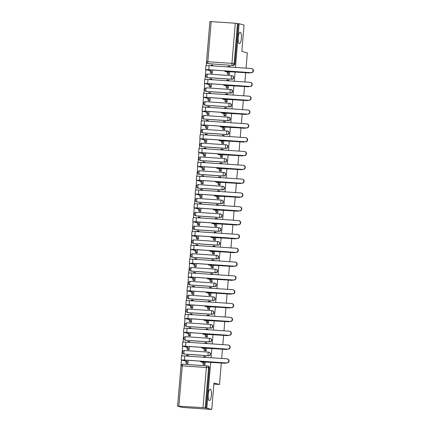 <?xml version="1.0" encoding="UTF-8"?>
<svg xmlns="http://www.w3.org/2000/svg" width="431" height="431" viewBox="0 0 431 431"><rect width="100%" height="100%" fill="white"/><g stroke="black" fill="none" stroke-linecap="round" stroke-linejoin="round"><path stroke-width="0.65" d="M239.318 43.623A5.7 1.611 -86.1 0 1 238.198 37.686A5.7 1.611 -86.1 0 1 240.186 32.266A5.7 1.611 -86.1 0 1 240.272 32.277A5.7 1.611 -86.1 0 1 241.387 38.214A5.7 1.611 -86.1 0 1 239.404 43.633A5.7 1.611 -86.1 0 1 239.318 43.623M209.342 400.571A5.7 1.611 -86.1 0 1 208.227 394.634A5.7 1.611 -86.1 0 1 210.209 389.215A5.7 1.611 -86.1 0 1 210.296 389.225A5.7 1.611 -86.1 0 1 211.416 395.162A5.7 1.611 -86.1 0 1 209.428 400.582A5.7 1.611 -86.1 0 1 209.342 400.571M207.764 77.639L231.878 79.293A1.783 1.708 -75.2 0 0 232.481 75.802L232.212 75.732A1.783 1.708 104.8 0 1 231.609 79.223L207.489 77.569A1.783 1.708 104.8 0 1 207.182 77.521L207.456 77.591A1.783 1.708 -75.2 0 0 207.764 77.639L207.489 77.569A1.783 0.501 93.9 0 1 207.144 75.667A1.783 0.501 93.9 0 1 207.758 74.019A1.783 1.783 0 0 0 207.182 77.521M206.6 91.464L230.72 93.118A1.783 1.708 -75.2 0 0 231.323 89.626L231.054 89.556A1.783 1.708 104.8 0 1 230.45 93.048L206.33 91.394A1.783 1.708 104.8 0 1 206.023 91.345L206.293 91.415A1.783 1.708 -75.2 0 0 206.6 91.464L206.33 91.394A1.783 0.501 93.9 0 1 205.986 89.492A1.783 0.501 93.9 0 1 206.6 87.843A1.783 1.783 0 0 0 206.023 91.345M205.442 105.288L229.561 106.942A1.783 1.708 -75.2 0 0 230.165 103.451L229.89 103.381A1.783 1.708 104.8 0 1 229.287 106.872L205.167 105.218A1.783 1.708 104.8 0 1 204.865 105.169L205.134 105.239A1.783 1.708 -75.2 0 0 205.442 105.288L205.167 105.218A1.783 0.501 93.9 0 1 204.822 103.316A1.783 0.501 93.9 0 1 205.442 101.668A1.783 1.783 0 0 0 204.865 105.169M204.278 119.112L228.398 120.766A1.783 1.708 -75.2 0 0 229.001 117.275L228.732 117.205A1.783 1.708 104.8 0 1 228.128 120.696L204.008 119.042A1.783 1.708 104.8 0 1 203.701 118.994L203.976 119.064A1.783 1.708 -75.2 0 0 204.278 119.112L204.008 119.042A1.783 0.501 93.9 0 1 203.664 117.14A1.783 0.501 93.9 0 1 204.278 115.492A1.783 1.783 0 0 0 203.701 118.994M203.12 132.937L227.239 134.591A1.783 1.708 -75.2 0 0 227.843 131.099L227.568 131.029A1.783 1.708 104.8 0 1 226.965 134.52L202.845 132.867A1.783 1.708 104.8 0 1 202.543 132.818L202.812 132.888A1.783 1.708 -75.2 0 0 203.12 132.937L202.845 132.867A1.783 0.501 93.9 0 1 202.5 130.965A1.783 0.501 93.9 0 1 203.12 129.316A1.783 1.783 0 0 0 202.543 132.818M201.956 146.761L226.076 148.415A1.783 1.708 -75.2 0 0 226.679 144.924L226.41 144.848A1.783 1.708 104.8 0 1 225.806 148.345L201.686 146.691A1.783 1.708 104.8 0 1 201.379 146.642L201.654 146.712A1.783 1.708 -75.2 0 0 201.956 146.761L201.686 146.691A1.783 0.501 93.9 0 1 201.342 144.789A1.783 0.501 93.9 0 1 201.956 143.14A1.783 1.783 0 0 0 201.379 146.642M200.798 160.585L224.917 162.239A1.783 1.708 -75.2 0 0 225.521 158.748L225.246 158.673A1.783 1.708 104.8 0 1 224.643 162.169L200.523 160.515A1.783 1.708 104.8 0 1 200.221 160.467L200.49 160.537A1.783 1.708 -75.2 0 0 200.798 160.585L200.523 160.515A1.783 0.501 93.9 0 1 200.178 158.613A1.783 0.501 93.9 0 1 200.798 156.965A1.783 1.783 0 0 0 200.221 160.467M199.634 174.41L223.754 176.063A1.783 1.708 -75.2 0 0 224.357 172.572L224.088 172.497A1.783 1.708 104.8 0 1 223.484 175.993L199.364 174.339A1.783 1.708 104.8 0 1 199.057 174.291L199.332 174.361A1.783 1.708 -75.2 0 0 199.634 174.41L199.364 174.339A1.783 0.501 93.9 0 1 199.02 172.438A1.783 0.501 93.9 0 1 199.634 170.789A1.783 1.783 0 0 0 199.057 174.291M198.475 188.234L222.595 189.888A1.783 1.708 -75.2 0 0 223.199 186.397L222.924 186.321A1.783 1.708 104.8 0 1 222.321 189.818L198.201 188.164A1.783 1.708 104.8 0 1 197.899 188.115L198.168 188.185A1.783 1.708 -75.2 0 0 198.475 188.234L198.201 188.164A1.783 0.501 93.9 0 1 197.856 186.262A1.783 0.501 93.9 0 1 198.475 184.613A1.783 1.783 0 0 0 197.899 188.115M197.312 202.058L221.432 203.712A1.783 1.708 -75.2 0 0 222.035 200.221L221.766 200.146A1.783 1.708 104.8 0 1 221.162 203.642L197.042 201.988A1.783 1.708 104.8 0 1 196.735 201.94L197.01 202.01A1.783 1.708 -75.2 0 0 197.312 202.058L197.042 201.988A1.783 0.501 93.9 0 1 196.698 200.086A1.783 0.501 93.9 0 1 197.312 198.438A1.783 1.783 0 0 0 196.735 201.94M196.153 215.883L220.273 217.536A1.783 1.708 -75.2 0 0 220.877 214.045L220.602 213.97A1.783 1.708 104.8 0 1 219.999 217.466L195.879 215.812A1.783 1.708 104.8 0 1 195.577 215.764L195.846 215.834A1.783 1.708 -75.2 0 0 196.153 215.883L195.879 215.812A1.783 0.501 93.9 0 1 195.534 213.911A1.783 0.501 93.9 0 1 196.153 212.262A1.783 1.783 0 0 0 195.577 215.764M194.99 229.707L219.11 231.361A1.783 1.708 -75.2 0 0 219.713 227.87L219.444 227.794A1.783 1.708 104.8 0 1 218.84 231.291L194.72 229.637A1.783 1.708 104.8 0 1 194.413 229.588L194.688 229.658A1.783 1.708 -75.2 0 0 194.99 229.707L194.72 229.637A1.783 0.501 93.9 0 1 194.376 227.735A1.783 0.501 93.9 0 1 194.99 226.086A1.783 1.783 0 0 0 194.413 229.588M193.831 243.531L217.951 245.185A1.783 1.708 -75.2 0 0 218.555 241.694L218.28 241.619A1.783 1.708 104.8 0 1 217.677 245.115L193.562 243.461A1.783 1.708 104.8 0 1 193.255 243.413L193.524 243.483A1.783 1.708 -75.2 0 0 193.831 243.531L193.562 243.461A1.783 0.501 93.9 0 1 193.212 241.559A1.783 0.501 93.9 0 1 193.831 239.911A1.783 1.783 0 0 0 193.255 243.413M192.673 257.355L216.788 259.009A1.783 1.708 -75.2 0 0 217.391 255.518L217.122 255.443A1.783 1.708 104.8 0 1 216.518 258.939L192.398 257.285A1.783 1.708 104.8 0 1 192.091 257.237L192.366 257.307A1.783 1.708 -75.2 0 0 192.673 257.355L192.398 257.285A1.783 0.501 93.9 0 1 192.054 255.384A1.783 0.501 93.9 0 1 192.668 253.735A1.783 1.783 0 0 0 192.091 257.237M191.509 271.18L215.629 272.834A1.783 1.708 -75.2 0 0 216.233 269.343L215.958 269.267A1.783 1.708 104.8 0 1 215.355 272.764L191.24 271.11A1.783 1.708 104.8 0 1 190.933 271.061L191.202 271.131A1.783 1.708 -75.2 0 0 191.509 271.18L191.24 271.11A1.783 0.501 93.9 0 1 190.89 269.208A1.783 0.501 93.9 0 1 191.509 267.559A1.783 1.783 0 0 0 190.933 271.061M190.351 285.004L214.466 286.658A1.783 1.708 -75.2 0 0 215.069 283.167L214.8 283.092A1.783 1.708 104.8 0 1 214.196 286.588L190.076 284.934A1.783 1.708 104.8 0 1 189.769 284.886L190.044 284.956A1.783 1.708 -75.2 0 0 190.351 285.004L190.076 284.934A1.783 0.501 93.9 0 1 189.732 283.032A1.783 0.501 93.9 0 1 190.346 281.384A1.783 1.783 0 0 0 189.769 284.886M189.187 298.828L213.307 300.482A1.783 1.708 -75.2 0 0 213.911 296.991L213.636 296.916A1.783 1.708 104.8 0 1 213.033 300.412L188.918 298.758A1.783 1.708 104.8 0 1 188.611 298.71L188.88 298.78A1.783 1.708 -75.2 0 0 189.187 298.828L188.918 298.758A1.783 0.501 93.9 0 1 188.573 296.857A1.783 0.501 93.9 0 1 189.187 295.208A1.783 1.783 0 0 0 188.611 298.71M188.029 312.653L212.144 314.307A1.783 1.708 -75.2 0 0 212.747 310.816L212.478 310.74A1.783 1.708 104.8 0 1 211.874 314.237L187.754 312.583A1.783 1.708 104.8 0 1 187.447 312.534L187.722 312.604A1.783 1.708 -75.2 0 0 188.029 312.653L187.754 312.583A1.783 0.501 93.9 0 1 187.41 310.681A1.783 0.501 93.9 0 1 188.024 309.032A1.783 1.783 0 0 0 187.447 312.534M186.865 326.477L210.985 328.131A1.783 1.708 -75.2 0 0 211.589 324.64L211.319 324.565A1.783 1.708 104.8 0 1 210.716 328.061L186.596 326.407A1.783 1.708 104.8 0 1 186.289 326.359L186.558 326.429A1.783 1.708 -75.2 0 0 186.865 326.477L186.596 326.407A1.783 0.501 93.9 0 1 186.251 324.505A1.783 0.501 93.9 0 1 186.865 322.857A1.783 1.783 0 0 0 186.289 326.359M185.707 340.301L209.827 341.955A1.783 1.708 -75.2 0 0 210.425 338.464L210.156 338.389A1.783 1.708 104.8 0 1 209.552 341.885L185.432 340.231A1.783 1.708 104.8 0 1 185.131 340.183L185.4 340.253A1.783 1.708 -75.2 0 0 185.707 340.301L185.432 340.231A1.783 0.501 93.9 0 1 185.088 338.33A1.783 0.501 93.9 0 1 185.702 336.681A1.783 1.783 0 0 0 185.131 340.183M184.543 354.126L208.663 355.78A1.783 1.708 -75.2 0 0 209.267 352.289L208.997 352.213A1.783 1.708 104.8 0 1 208.394 355.71L184.274 354.056A1.783 1.708 104.8 0 1 183.967 354.007L184.242 354.077A1.783 1.708 -75.2 0 0 184.543 354.126L184.274 354.056A1.783 0.501 93.9 0 1 183.929 352.154A1.783 0.501 93.9 0 1 184.543 350.505A1.783 1.783 0 0 0 183.967 354.007M209.886 21.728L206.207 65.523M205.851 69.763L205.048 79.347M204.693 83.587L203.885 93.171M203.529 97.411L202.726 106.996M202.371 111.236L201.563 120.82M201.207 125.06L200.404 134.644M200.049 138.884L199.241 148.469M198.885 152.709L198.082 162.293M197.727 166.533L196.919 176.117M196.563 180.357L195.76 189.942M195.405 194.182L194.602 203.766M194.241 208.006L193.438 217.59M193.083 221.83L192.28 231.415M191.924 235.655L191.116 245.239M190.761 249.479L189.958 259.063M189.602 263.303L188.794 272.888M188.439 277.128L187.636 286.712M187.28 290.952L186.472 300.536M186.117 304.776L185.314 314.361M184.958 318.601L184.15 328.185M183.795 332.425L182.992 342.009M182.636 346.249L181.828 355.834M181.473 360.074L177.604 406.147L203.023 407.645L206.39 367.503L182.27 365.844L178.903 405.991M221.286 363.031L219.487 384.495L213.975 383.04L211.756 409.45L182.523 407.446L177.604 406.147M211.179 21.566L207.812 61.714L206.53 61.692L209.902 21.55L235.299 23.226L238.268 23.673L234.895 63.815A1.783 1.708 104.8 0 1 233.042 65.469L208.157 63.616A1.783 1.708 104.8 0 1 207.85 63.567L208.615 63.766A1.783 1.708 -75.2 0 0 208.922 63.815M246.047 68.157L247.329 52.889L241.818 51.434L244.038 25.03L239.119 23.732L235.45 67.43M211.756 409.45L206.837 408.152L210.689 362.304M211.071 357.741L211.847 348.48M212.23 343.916L213.011 334.655M213.393 330.092L214.169 320.831M214.552 316.268L215.333 307.007M215.715 302.443L216.491 293.182M216.874 288.619L217.655 279.358M218.038 274.795L218.813 265.534M219.196 260.97L219.977 251.709M220.36 247.146L221.135 237.885M221.518 233.322L222.294 224.061M222.682 219.498L223.457 210.236M223.84 205.673L224.616 196.412M224.998 191.849L225.779 182.588M226.162 178.025L226.938 168.763M227.32 164.2L228.101 154.939M228.484 150.376L229.26 141.115M229.642 136.552L230.423 127.29M230.806 122.727L231.582 113.466M231.964 108.903L232.745 99.642M233.128 95.079L233.904 85.817M234.286 81.254L235.067 71.993M245.665 72.72L244.889 81.982M244.506 86.545L243.725 95.806M243.343 100.369L242.567 109.63M242.184 114.193L241.403 123.455M241.021 128.018L240.245 137.279M239.862 141.842L239.086 151.103M238.699 155.666L237.923 164.928M237.54 169.491L236.764 178.752M236.382 183.315L235.601 192.576M235.218 197.139L234.442 206.401M234.06 210.964L233.279 220.225M232.896 224.788L232.12 234.049M231.738 238.612L230.957 247.873M230.574 252.437L229.798 261.698M229.416 266.261L228.635 275.522M228.252 280.085L227.476 289.346M227.094 293.91L226.313 303.171M225.93 307.734L225.154 316.995M224.772 321.558L223.991 330.819M223.608 335.383L222.832 344.644M222.45 349.207L221.669 358.468M238.268 23.673L239.119 23.732M205.986 408.092L209.358 367.95L206.39 367.503A1.783 0.501 -86.1 0 1 207.009 365.854A1.783 0.501 -86.1 0 1 207.036 365.86A1.783 1.708 104.8 0 1 208.588 367.745L205.221 407.893L206.837 408.152M205.221 407.893L203.023 407.645M205.614 357.369L205.668 356.733L205.35 356.712M188.573 356.2L188.622 355.564L188.309 355.543M187.841 349.568L189.117 349.719L189.387 346.513M204.887 350.737L206.158 350.888L206.395 348.103M206.778 343.545L206.832 342.909L206.514 342.887M189.732 342.376L189.785 341.74L189.468 341.718M189.004 335.744L190.276 335.894L190.545 332.689M206.05 336.913L207.322 337.064L207.553 334.278M207.936 329.72L207.99 329.085L207.672 329.063M190.895 328.551L190.944 327.916L190.626 327.894M190.163 321.919L191.439 322.07L191.703 318.865M207.209 323.088L208.48 323.239L208.717 320.454M209.1 315.896L209.154 315.26L208.836 315.239M192.054 314.727L192.107 314.091L191.79 314.07M191.326 308.095L192.598 308.246L192.867 305.04M208.367 309.264L209.644 309.415L209.875 306.63M210.258 302.072L210.312 301.436L209.994 301.414M193.212 300.903L193.266 300.267L192.948 300.245M192.485 294.271L193.756 294.421L194.025 291.216M209.531 295.44L210.802 295.591L211.039 292.805M211.422 288.247L211.476 287.612L211.158 287.59M194.376 287.078L194.429 286.443L194.112 286.421M193.648 280.446L194.92 280.597L195.189 277.392M210.689 281.615L211.966 281.766L212.197 278.981M212.58 274.423L212.634 273.787L212.316 273.766M195.534 273.254L195.588 272.618L195.27 272.597M194.807 266.622L196.078 266.773L196.347 263.567M211.853 267.791L213.124 267.942L213.361 265.157M213.744 260.599L213.798 259.963L213.48 259.941M196.698 259.43L196.751 258.794L196.434 258.772M195.97 252.798L197.242 252.949L197.511 249.743M213.011 253.967L214.288 254.118L214.519 251.332M214.902 246.774L214.956 246.139L214.638 246.117M197.856 245.605L197.91 244.97L197.592 244.948M197.129 238.973L198.4 239.124L198.669 235.919M214.175 240.142L215.446 240.293L215.683 237.508M216.066 232.95L216.114 232.314L215.802 232.293M199.02 231.781L199.074 231.145L198.756 231.124M198.287 225.149L199.564 225.3L199.833 222.094M215.333 226.318L216.61 226.469L216.841 223.684M217.224 219.126L217.278 218.49L216.96 218.469M200.178 217.957L200.232 217.321L199.914 217.299M199.451 211.325L200.722 211.476L200.991 208.27M216.497 212.494L217.768 212.645L218 209.859M218.388 205.301L218.436 204.666L218.124 204.644M201.342 204.132L201.396 203.497L201.078 203.475M200.609 197.5L201.886 197.651L202.155 194.446M217.655 198.669L218.932 198.82L219.163 196.035M219.546 191.477L219.6 190.841L219.282 190.82M202.5 190.308L202.554 189.672L202.236 189.651M201.773 183.676L203.044 183.827L203.313 180.621M218.819 184.845L220.09 184.996L220.322 182.211M220.71 177.653L220.758 177.017L220.446 176.996M203.664 176.484L203.718 175.848L203.4 175.826M202.931 169.852L204.208 170.003L204.477 166.797M219.977 171.021L221.254 171.172L221.486 168.386M221.868 163.828L221.922 163.193L221.604 163.171M204.822 162.659L204.876 162.024L204.558 162.002M204.095 156.027L205.366 156.178L205.635 152.973M221.141 157.196L222.412 157.347L222.644 154.562M223.026 150.004L223.08 149.368L222.762 149.347M205.986 148.835L206.04 148.199L205.722 148.178M205.253 142.203L206.53 142.354L206.799 139.148M222.299 143.372L223.57 143.523L223.808 140.738M224.19 136.18L224.244 135.544L223.926 135.523M207.144 135.011L207.198 134.375L206.88 134.353M206.417 128.379L207.688 128.53L207.957 125.324M223.463 129.548L224.734 129.699L224.966 126.913M225.348 122.356L225.402 121.72L225.084 121.698M208.308 121.186L208.356 120.551L208.044 120.529M207.575 114.554L208.852 114.705L209.121 111.5M224.621 115.724L225.892 115.874L226.13 113.089M226.512 108.531L226.566 107.895L226.248 107.874M209.466 107.362L209.52 106.726L209.202 106.705M208.739 100.73L210.01 100.881L210.28 97.675M225.785 101.899L227.056 102.05L227.288 99.265M227.67 94.707L227.724 94.071L227.406 94.05M210.63 93.538L210.678 92.902L210.366 92.88M209.897 86.906L211.174 87.057L211.443 83.851M226.943 88.075L228.214 88.226L228.452 85.44M228.834 80.883L228.888 80.247L228.57 80.225M211.788 79.713L211.842 79.078L211.524 79.056M211.061 73.081L212.332 73.232L212.602 70.027M228.107 74.251L229.378 74.401L229.61 71.616M213.884 384.113L219.487 384.495M186.682 363.392L187.954 363.543L188.223 360.338M203.728 364.561L205 364.712L205.231 361.927M229.992 67.058L230.046 66.422L229.728 66.401M212.946 65.889L213 65.253L212.682 65.232M209.358 367.95A1.783 1.708 -75.2 0 0 208.108 366.113L207.338 365.908A1.783 1.783 0 0 0 207.009 365.854L182.889 364.2A1.783 0.501 -86.1 0 1 182.916 364.206L206.982 365.854M226.054 362.929A2.047 1.961 104.8 0 1 224.826 363.274L203.987 361.841L201.584 361.808L204.062 362.487L200.609 361.792L224.503 363.188A2.047 1.961 -75.2 0 0 225.645 362.902M204.062 362.487L204.052 362.622A1.783 0.501 93.9 0 0 204.396 364.524L203.292 364.448A1.783 0.501 -86.1 0 1 202.947 362.546L202.958 362.412M204.041 364.642L203.292 364.448M203.48 357.218A1.783 0.501 -86.1 0 1 203.928 356.556A1.783 0.501 -86.1 0 1 203.955 356.561L205.005 356.631M205.662 356.793L205.059 356.636A1.783 0.501 93.9 0 0 205.032 356.631A1.783 0.501 93.9 0 0 204.59 357.294M205 364.68L204.396 364.524M226.587 362.907A2.047 1.961 -75.2 0 0 227.282 358.888A2.047 1.961 -75.2 0 0 226.932 358.829L184.786 355.936L184.446 360.014L226.911 362.988L184.764 360.1L182.367 360.063L187.011 361.453A1.783 0.501 93.9 0 0 187.356 363.355L187.959 363.511M227.282 358.888L227.606 358.969A2.047 1.961 104.8 0 1 226.911 362.988M187.022 361.318L181.209 359.966L184.446 360.014M186.995 363.473L186.246 363.279A1.783 0.501 -86.1 0 1 185.901 361.377L185.912 361.243M188.616 355.623L188.018 355.467A1.783 0.501 93.9 0 0 187.991 355.462A1.783 0.501 93.9 0 0 187.544 356.125M186.434 356.049A1.783 0.501 -86.1 0 1 186.882 355.386A1.783 0.501 -86.1 0 1 186.909 355.392L187.959 355.462M181.209 359.966L181.553 355.893L184.786 355.936M227.212 349.105A2.047 1.961 104.8 0 1 225.984 349.449L205.145 348.016L202.748 347.984L205.226 348.663L201.767 347.968L225.661 349.363A2.047 1.961 -75.2 0 0 226.803 349.078M205.226 348.663L205.215 348.798A1.783 0.501 93.9 0 0 205.56 350.699L204.45 350.624A1.783 0.501 -86.1 0 1 204.105 348.722L204.116 348.587M205.199 350.818L204.45 350.624M204.644 343.394A1.783 0.501 -86.1 0 1 205.086 342.731A1.783 0.501 -86.1 0 1 205.113 342.737L206.169 342.807M206.826 342.968L206.223 342.812A1.783 0.501 93.9 0 0 206.196 342.807A1.783 0.501 93.9 0 0 205.749 343.469M206.163 350.856L205.56 350.699M228.376 335.28A2.047 1.961 104.8 0 1 227.142 335.625L206.309 334.192L203.906 334.16L206.384 334.839L202.931 334.144L226.825 335.539A2.047 1.961 -75.2 0 0 227.967 335.253M206.384 334.839L206.374 334.973A1.783 0.501 93.9 0 0 206.718 336.875L205.614 336.8A1.783 0.501 -86.1 0 1 205.269 334.898L205.28 334.763M206.357 336.994L205.614 336.8M205.802 329.57A1.783 0.501 -86.1 0 1 206.25 328.907A1.783 0.501 -86.1 0 1 206.277 328.912L207.327 328.982M207.984 329.144L207.381 328.988A1.783 0.501 93.9 0 0 207.354 328.982A1.783 0.501 93.9 0 0 206.912 329.645M207.322 337.031L206.718 336.875M229.534 321.456A2.047 1.961 104.8 0 1 228.306 321.801L207.467 320.368L205.07 320.335L207.548 321.014L204.089 320.319L227.983 321.715A2.047 1.961 -75.2 0 0 229.125 321.429M207.548 321.014L207.537 321.149A1.783 0.501 93.9 0 0 207.882 323.051L206.772 322.975A1.783 0.501 -86.1 0 1 206.427 321.073L206.438 320.939M207.521 323.169L206.772 322.975M206.966 315.745A1.783 0.501 -86.1 0 1 207.408 315.083A1.783 0.501 -86.1 0 1 207.435 315.088L208.491 315.158M209.148 315.32L208.545 315.163A1.783 0.501 93.9 0 0 208.518 315.158A1.783 0.501 93.9 0 0 208.071 315.826M208.485 323.207L207.882 323.051M227.751 349.083A2.047 1.961 -75.2 0 0 228.441 345.064A2.047 1.961 -75.2 0 0 228.091 345.005L185.95 342.112L185.605 346.19L228.069 349.164L185.928 346.276L183.525 346.238L188.169 347.628A1.783 0.501 93.9 0 0 188.514 349.53L189.117 349.686M228.441 345.064L228.764 345.145A2.047 1.961 104.8 0 1 228.069 349.164M188.18 347.494L182.372 346.141L185.605 346.19M188.153 349.649L187.404 349.455A1.783 0.501 -86.1 0 1 187.059 347.553L187.07 347.418M189.78 341.799L189.177 341.643A1.783 0.501 93.9 0 0 189.15 341.638A1.783 0.501 93.9 0 0 188.703 342.3M187.598 342.225A1.783 0.501 -86.1 0 1 188.04 341.562A1.783 0.501 -86.1 0 1 188.067 341.567L189.123 341.638M182.372 346.141L182.712 342.069L185.95 342.112M228.909 335.259A2.047 1.961 -75.2 0 0 229.604 331.24A2.047 1.961 -75.2 0 0 229.254 331.18L187.108 328.287L186.763 332.366L229.233 335.34L187.086 332.452L184.689 332.414L189.328 333.804A1.783 0.501 93.9 0 0 189.678 335.706L190.276 335.862M229.604 331.24L229.922 331.32A2.047 1.961 104.8 0 1 229.233 335.34M189.344 333.669L183.531 332.317L186.763 332.366M189.317 335.824L188.568 335.63A1.783 0.501 -86.1 0 1 188.223 333.729L188.234 333.594M190.938 327.975L190.34 327.819A1.783 0.501 93.9 0 0 190.313 327.813A1.783 0.501 93.9 0 0 189.866 328.476M188.756 328.4A1.783 0.501 -86.1 0 1 189.204 327.738A1.783 0.501 -86.1 0 1 189.231 327.743L190.281 327.813M183.531 332.317L183.875 328.244L187.108 328.287M230.073 321.434A2.047 1.961 -75.2 0 0 230.763 317.415A2.047 1.961 -75.2 0 0 230.413 317.356L188.266 314.463L187.927 318.541L230.391 321.515L188.25 318.628L185.847 318.59L190.491 319.98A1.783 0.501 93.9 0 0 190.836 321.882L191.439 322.038M230.763 317.415L231.086 317.496A2.047 1.961 104.8 0 1 230.391 321.515M190.502 319.845L184.694 318.493L187.927 318.541M190.475 322L189.726 321.806A1.783 0.501 -86.1 0 1 189.381 319.904L189.392 319.77M192.102 314.151L191.499 313.994A1.783 0.501 93.9 0 0 191.472 313.989A1.783 0.501 93.9 0 0 191.025 314.652M189.92 314.576A1.783 0.501 -86.1 0 1 190.362 313.913A1.783 0.501 -86.1 0 1 190.389 313.919L191.445 313.989M184.694 318.493L185.034 314.42L188.266 314.463M230.698 307.632A2.047 1.961 104.8 0 1 229.464 307.976L208.631 306.543L206.228 306.511L208.706 307.19L205.253 306.495L229.147 307.89A2.047 1.961 -75.2 0 0 230.289 307.605M208.706 307.19L208.696 307.325A1.783 0.501 93.9 0 0 209.04 309.226L207.936 309.151A1.783 0.501 -86.1 0 1 207.591 307.249L207.602 307.114M208.679 309.345L207.936 309.151M208.125 301.921A1.783 0.501 -86.1 0 1 208.572 301.258A1.783 0.501 -86.1 0 1 208.599 301.264L209.649 301.334M210.306 301.495L209.703 301.339A1.783 0.501 93.9 0 0 209.676 301.334A1.783 0.501 93.9 0 0 209.234 302.002M209.644 309.383L209.04 309.226M231.856 293.807A2.047 1.961 104.8 0 1 230.628 294.152L209.789 292.719L207.386 292.687L209.87 293.366L206.411 292.671L230.305 294.066A2.047 1.961 -75.2 0 0 231.447 293.78M209.87 293.366L209.859 293.5A1.783 0.501 93.9 0 0 210.204 295.402L209.094 295.327A1.783 0.501 -86.1 0 1 208.749 293.425L208.76 293.29M209.843 295.521L209.094 295.327M209.288 288.097A1.783 0.501 -86.1 0 1 209.73 287.434A1.783 0.501 -86.1 0 1 209.757 287.439L210.813 287.509M211.47 287.676L210.867 287.515A1.783 0.501 93.9 0 0 210.84 287.509A1.783 0.501 93.9 0 0 210.393 288.177M210.807 295.558L210.204 295.402M231.231 307.61A2.047 1.961 -75.2 0 0 231.926 303.591A2.047 1.961 -75.2 0 0 231.576 303.532L189.43 300.639L189.085 304.717L231.555 307.691L189.408 304.803L187.006 304.765L191.65 306.155A1.783 0.501 93.9 0 0 192 308.057L192.598 308.213M231.926 303.591L232.244 303.672A2.047 1.961 104.8 0 1 231.555 307.691M191.66 306.021L185.853 304.669L189.085 304.717M191.639 308.176L190.89 307.982A1.783 0.501 -86.1 0 1 190.545 306.08L190.556 305.945M193.26 300.326L192.657 300.17A1.783 0.501 93.9 0 0 192.63 300.165A1.783 0.501 93.9 0 0 192.188 300.833M191.078 300.752A1.783 0.501 -86.1 0 1 191.526 300.089A1.783 0.501 -86.1 0 1 191.553 300.095L192.603 300.165M185.853 304.669L186.197 300.596L189.43 300.639M232.39 293.786A2.047 1.961 -75.2 0 0 233.085 289.767A2.047 1.961 -75.2 0 0 232.735 289.707L190.588 286.814L190.249 290.893L232.713 293.867L190.572 290.979L188.169 290.941L192.813 292.331A1.783 0.501 93.9 0 0 193.158 294.233L193.761 294.389M233.085 289.767L233.408 289.847A2.047 1.961 104.8 0 1 232.713 293.867M192.824 292.196L187.016 290.844L190.249 290.893M192.797 294.351L192.048 294.157A1.783 0.501 -86.1 0 1 191.703 292.256L191.714 292.121M194.424 286.502L193.821 286.346A1.783 0.501 93.9 0 0 193.794 286.34A1.783 0.501 93.9 0 0 193.347 287.008M192.242 286.927A1.783 0.501 -86.1 0 1 192.684 286.265A1.783 0.501 -86.1 0 1 192.711 286.27L193.767 286.34M187.016 290.844L187.356 286.771L190.588 286.814M233.02 279.983A2.047 1.961 104.8 0 1 231.786 280.328L210.953 278.895L208.55 278.862L211.028 279.541L207.575 278.846L231.469 280.242A2.047 1.961 -75.2 0 0 232.611 279.956M211.028 279.541L211.018 279.676A1.783 0.501 93.9 0 0 211.362 281.578L210.258 281.502A1.783 0.501 -86.1 0 1 209.913 279.6L209.924 279.466M211.001 281.696L210.258 281.502M210.447 274.272A1.783 0.501 -86.1 0 1 210.894 273.61A1.783 0.501 -86.1 0 1 210.921 273.615L211.971 273.685M212.628 273.852L212.025 273.69A1.783 0.501 93.9 0 0 211.998 273.685A1.783 0.501 93.9 0 0 211.556 274.353M211.966 281.734L211.362 281.578M234.178 266.159A2.047 1.961 104.8 0 1 232.95 266.503L212.111 265.07L209.708 265.038L212.192 265.717L208.733 265.022L232.627 266.417A2.047 1.961 -75.2 0 0 233.769 266.132M212.192 265.717L212.181 265.852A1.783 0.501 93.9 0 0 212.526 267.753L211.416 267.678A1.783 0.501 -86.1 0 1 211.071 265.776L211.082 265.641M212.165 267.872L211.416 267.678M211.605 260.448A1.783 0.501 -86.1 0 1 212.052 259.785A1.783 0.501 -86.1 0 1 212.079 259.791L213.135 259.861M213.792 260.028L213.189 259.866A1.783 0.501 93.9 0 0 213.162 259.861A1.783 0.501 93.9 0 0 212.715 260.529M213.129 267.91L212.526 267.753M235.342 252.334A2.047 1.961 104.8 0 1 234.108 252.679L213.275 251.246L210.872 251.214L213.35 251.893L209.897 251.198L233.791 252.593A2.047 1.961 -75.2 0 0 234.933 252.307M213.35 251.893L213.34 252.027A1.783 0.501 93.9 0 0 213.684 253.929L212.58 253.854A1.783 0.501 -86.1 0 1 212.23 251.952L212.246 251.817M213.323 254.048L212.58 253.854M212.769 246.624A1.783 0.501 -86.1 0 1 213.216 245.961A1.783 0.501 -86.1 0 1 213.243 245.966L214.293 246.036M214.95 246.203L214.347 246.042A1.783 0.501 93.9 0 0 214.32 246.036A1.783 0.501 93.9 0 0 213.878 246.704M214.288 254.085L213.684 253.929M236.5 238.51A2.047 1.961 104.8 0 1 235.272 238.855L214.433 237.422L212.03 237.389L214.514 238.068L211.055 237.373L234.949 238.769A2.047 1.961 -75.2 0 0 236.091 238.483M214.514 238.068L214.503 238.203A1.783 0.501 93.9 0 0 214.848 240.105L213.738 240.029A1.783 0.501 -86.1 0 1 213.393 238.127L213.404 237.993M214.487 240.223L213.738 240.029M213.927 232.799A1.783 0.501 -86.1 0 1 214.374 232.137A1.783 0.501 -86.1 0 1 214.401 232.142L215.457 232.212M216.114 232.379L215.511 232.217A1.783 0.501 93.9 0 0 215.484 232.212A1.783 0.501 93.9 0 0 215.037 232.88M215.452 240.261L214.848 240.105M237.664 224.686A2.047 1.961 104.8 0 1 236.43 225.03L215.592 223.597L213.194 223.565L215.672 224.244L212.219 223.549L236.113 224.944A2.047 1.961 -75.2 0 0 237.255 224.659M215.672 224.244L215.662 224.379A1.783 0.501 93.9 0 0 216.006 226.28L214.902 226.205A1.783 0.501 -86.1 0 1 214.552 224.303L214.563 224.168M215.645 226.399L214.902 226.205M215.091 218.975A1.783 0.501 -86.1 0 1 215.532 218.312A1.783 0.501 -86.1 0 1 215.559 218.318L216.615 218.388M217.272 218.555L216.669 218.393A1.783 0.501 93.9 0 0 216.642 218.388A1.783 0.501 93.9 0 0 216.2 219.056M216.61 226.437L216.006 226.28M238.822 210.867A2.047 1.961 104.8 0 1 237.594 211.206L216.755 209.773L214.352 209.741L216.836 210.42L213.377 209.725L237.271 211.12A2.047 1.961 -75.2 0 0 238.413 210.834M216.836 210.42L216.825 210.554A1.783 0.501 93.9 0 0 217.17 212.456L216.06 212.381A1.783 0.501 -86.1 0 1 215.715 210.479L215.726 210.344M216.809 212.575L216.06 212.381M216.249 205.151A1.783 0.501 -86.1 0 1 216.696 204.488A1.783 0.501 -86.1 0 1 216.723 204.493L217.779 204.563M218.431 204.73L217.833 204.569A1.783 0.501 93.9 0 0 217.806 204.563A1.783 0.501 93.9 0 0 217.359 205.231M217.774 212.612L217.17 212.456M239.986 197.042A2.047 1.961 104.8 0 1 238.752 197.382L217.914 195.949L215.516 195.916L217.994 196.595L214.541 195.9L238.435 197.296A2.047 1.961 -75.2 0 0 239.577 197.01M217.994 196.595L217.984 196.73A1.783 0.501 93.9 0 0 218.328 198.632L217.219 198.556A1.783 0.501 -86.1 0 1 216.874 196.655L216.885 196.52M217.967 198.75L217.219 198.556M217.413 191.326A1.783 0.501 -86.1 0 1 217.854 190.664A1.783 0.501 -86.1 0 1 217.881 190.669L218.937 190.739M219.594 190.906L218.991 190.744A1.783 0.501 93.9 0 0 218.964 190.739A1.783 0.501 93.9 0 0 218.522 191.407M218.932 198.793L218.328 198.632M241.144 183.218A2.047 1.961 104.8 0 1 239.916 183.558L219.077 182.124L216.674 182.092L219.158 182.771L215.699 182.076L239.593 183.471A2.047 1.961 -75.2 0 0 240.735 183.186M219.158 182.771L219.142 182.906A1.783 0.501 93.9 0 0 219.492 184.807L218.382 184.732A1.783 0.501 -86.1 0 1 218.038 182.83L218.048 182.696M219.131 184.926L218.382 184.732M218.571 177.507A1.783 0.501 -86.1 0 1 219.018 176.839A1.783 0.501 -86.1 0 1 219.045 176.845L220.096 176.915M220.753 177.082L220.155 176.92A1.783 0.501 93.9 0 0 220.128 176.915A1.783 0.501 93.9 0 0 219.681 177.583M220.096 184.969L219.492 184.807M233.554 279.961A2.047 1.961 -75.2 0 0 234.248 275.942A2.047 1.961 -75.2 0 0 233.893 275.883L191.752 272.99L191.407 277.068L233.877 280.042L191.73 277.155L189.328 277.117L193.972 278.507A1.783 0.501 93.9 0 0 194.316 280.409L194.92 280.565M234.248 275.942L234.566 276.023A2.047 1.961 104.8 0 1 233.877 280.042M193.982 278.372L188.175 277.02L191.407 277.068M193.961 280.527L193.212 280.333A1.783 0.501 -86.1 0 1 192.867 278.431L192.878 278.297M195.582 272.683L194.979 272.521A1.783 0.501 93.9 0 0 194.952 272.516A1.783 0.501 93.9 0 0 194.51 273.184M193.4 273.103A1.783 0.501 -86.1 0 1 193.848 272.44A1.783 0.501 -86.1 0 1 193.875 272.446L194.925 272.516M188.175 277.02L188.519 272.947L191.752 272.99M234.712 266.137A2.047 1.961 -75.2 0 0 235.407 262.118A2.047 1.961 -75.2 0 0 235.057 262.059L192.91 259.166L192.571 263.244L235.035 266.218L192.889 263.33L190.491 263.293L195.135 264.682A1.783 0.501 93.9 0 0 195.48 266.584L196.083 266.741M235.407 262.118L235.73 262.199A2.047 1.961 104.8 0 1 235.035 266.218M195.146 264.548L189.338 263.196L192.571 263.244M195.119 266.703L194.37 266.509A1.783 0.501 -86.1 0 1 194.025 264.607L194.036 264.472M196.746 258.859L196.143 258.697A1.783 0.501 93.9 0 0 196.116 258.692A1.783 0.501 93.9 0 0 195.669 259.36M194.564 259.279A1.783 0.501 -86.1 0 1 195.006 258.616A1.783 0.501 -86.1 0 1 195.033 258.622L196.089 258.692M189.338 263.196L189.678 259.123L192.91 259.166M235.876 252.313A2.047 1.961 -75.2 0 0 236.571 248.294A2.047 1.961 -75.2 0 0 236.215 248.234L194.074 245.341L193.729 249.42L236.199 252.394L194.052 249.506L191.65 249.468L196.294 250.858A1.783 0.501 93.9 0 0 196.638 252.76L197.242 252.916M236.571 248.294L236.888 248.375A2.047 1.961 104.8 0 1 236.199 252.394M196.304 250.723L190.497 249.371L193.729 249.42M196.277 252.878L195.534 252.685A1.783 0.501 -86.1 0 1 195.189 250.783L195.2 250.648M197.904 245.034L197.301 244.873A1.783 0.501 93.9 0 0 197.274 244.867A1.783 0.501 93.9 0 0 196.832 245.535M195.722 245.454A1.783 0.501 -86.1 0 1 196.17 244.792A1.783 0.501 -86.1 0 1 196.197 244.797L197.247 244.867M190.497 249.371L190.841 245.298L194.074 245.341M237.034 238.488A2.047 1.961 -75.2 0 0 237.729 234.469A2.047 1.961 -75.2 0 0 237.379 234.41L195.232 231.517L194.893 235.595L237.357 238.569L195.211 235.682L192.813 235.644L197.457 237.034A1.783 0.501 93.9 0 0 197.802 238.936L198.405 239.092M237.729 234.469L238.052 234.55A2.047 1.961 104.8 0 1 237.357 238.569M197.468 236.899L191.66 235.547L194.893 235.595M197.441 239.054L196.692 238.86A1.783 0.501 -86.1 0 1 196.347 236.958L196.358 236.824M199.068 231.21L198.465 231.048A1.783 0.501 93.9 0 0 198.438 231.043A1.783 0.501 93.9 0 0 197.991 231.711M196.886 231.63A1.783 0.501 -86.1 0 1 197.328 230.968A1.783 0.501 -86.1 0 1 197.355 230.973L198.411 231.043M191.66 235.547L192 231.474L195.232 231.517M238.198 224.664A2.047 1.961 -75.2 0 0 238.893 220.645A2.047 1.961 -75.2 0 0 238.537 220.586L196.396 217.693L196.051 221.771L238.515 224.745L196.374 221.857L193.972 221.82L198.616 223.21A1.783 0.501 93.9 0 0 198.96 225.111L199.564 225.268M238.893 220.645L239.21 220.726A2.047 1.961 104.8 0 1 238.515 224.745M198.626 223.075L192.819 221.723L196.051 221.771M198.599 225.23L197.856 225.036A1.783 0.501 -86.1 0 1 197.511 223.134L197.522 222.999M200.226 217.386L199.623 217.224A1.783 0.501 93.9 0 0 199.596 217.219A1.783 0.501 93.9 0 0 199.154 217.887M198.044 217.806A1.783 0.501 -86.1 0 1 198.492 217.143A1.783 0.501 -86.1 0 1 198.519 217.149L199.569 217.219M192.819 221.723L193.163 217.65L196.396 217.693M239.356 210.84A2.047 1.961 -75.2 0 0 240.051 206.821A2.047 1.961 -75.2 0 0 239.701 206.761L197.554 203.868L197.215 207.947L239.679 210.921L197.533 208.033L195.135 207.995L199.779 209.385A1.783 0.501 93.9 0 0 200.124 211.287L200.727 211.443M240.051 206.821L240.374 206.907A2.047 1.961 104.8 0 1 239.679 210.921M199.79 209.25L193.982 207.898L197.215 207.947M199.763 211.405L199.014 211.212A1.783 0.501 -86.1 0 1 198.669 209.31L198.68 209.175M201.39 203.561L200.787 203.4A1.783 0.501 93.9 0 0 200.76 203.394A1.783 0.501 93.9 0 0 200.313 204.062M199.208 203.982A1.783 0.501 -86.1 0 1 199.65 203.319A1.783 0.501 -86.1 0 1 199.677 203.324L200.733 203.394M193.982 207.898L194.322 203.825L197.554 203.868M240.52 197.015A2.047 1.961 -75.2 0 0 241.215 192.996A2.047 1.961 -75.2 0 0 240.859 192.937L198.718 190.044L198.373 194.122L240.837 197.096L198.696 194.209L196.294 194.171L200.938 195.561A1.783 0.501 93.9 0 0 201.282 197.463L201.886 197.619M241.215 192.996L241.532 193.083A2.047 1.961 104.8 0 1 240.837 197.096M200.948 195.426L195.141 194.074L198.373 194.122M200.921 197.581L200.178 197.387A1.783 0.501 -86.1 0 1 199.833 195.485L199.844 195.351M202.548 189.737L201.945 189.575A1.783 0.501 93.9 0 0 201.918 189.57A1.783 0.501 93.9 0 0 201.476 190.238M200.367 190.157A1.783 0.501 -86.1 0 1 200.814 189.495A1.783 0.501 -86.1 0 1 200.841 189.5L201.891 189.57M195.141 194.074L195.485 190.001L198.718 190.044M241.678 183.191A2.047 1.961 -75.2 0 0 242.373 179.172A2.047 1.961 -75.2 0 0 242.023 179.113L199.876 176.22L199.537 180.298L242.001 183.272L199.855 180.384L197.457 180.347L202.101 181.737A1.783 0.501 93.9 0 0 202.446 183.638L203.049 183.8M242.373 179.172L242.696 179.258A2.047 1.961 104.8 0 1 242.001 183.272M202.112 181.602L196.304 180.25L199.537 180.298M202.085 183.757L201.336 183.563A1.783 0.501 -86.1 0 1 200.991 181.661L201.002 181.526M203.712 175.913L203.109 175.751A1.783 0.501 93.9 0 0 203.082 175.746A1.783 0.501 93.9 0 0 202.635 176.414M201.525 176.333A1.783 0.501 -86.1 0 1 201.972 175.67A1.783 0.501 -86.1 0 1 201.999 175.676L203.055 175.746M196.304 180.25L196.644 176.177L199.876 176.22M242.303 169.394A2.047 1.961 104.8 0 1 241.074 169.733L220.236 168.3L217.838 168.268L220.316 168.947L216.863 168.252L240.751 169.647A2.047 1.961 -75.2 0 0 241.899 169.361M220.316 168.947L220.306 169.081A1.783 0.501 93.9 0 0 220.65 170.983L219.541 170.908A1.783 0.501 -86.1 0 1 219.196 169.006L219.207 168.871M220.289 171.102L219.541 170.908M219.735 163.683A1.783 0.501 -86.1 0 1 220.176 163.015A1.783 0.501 -86.1 0 1 220.203 163.02L221.259 163.09M221.917 163.257L221.313 163.096A1.783 0.501 93.9 0 0 221.286 163.09A1.783 0.501 93.9 0 0 220.839 163.758M221.254 171.145L220.65 170.983M243.467 155.569A2.047 1.961 104.8 0 1 242.238 155.909L221.399 154.476L218.996 154.443L221.475 155.122L218.021 154.427L241.915 155.823A2.047 1.961 -75.2 0 0 243.057 155.537M221.475 155.122L221.464 155.257A1.783 0.501 93.9 0 0 221.814 157.159L220.704 157.083A1.783 0.501 -86.1 0 1 220.36 155.182L220.37 155.047M221.453 157.283L220.704 157.083M220.893 149.859A1.783 0.501 -86.1 0 1 221.34 149.191A1.783 0.501 -86.1 0 1 221.367 149.196L222.418 149.266M223.075 149.433L222.471 149.271A1.783 0.501 93.9 0 0 222.444 149.266A1.783 0.501 93.9 0 0 222.003 149.934M222.412 157.32L221.814 157.159M244.625 141.745A2.047 1.961 104.8 0 1 243.396 142.085L222.558 140.651L220.16 140.619L222.638 141.298L219.18 140.603L243.073 141.998A2.047 1.961 -75.2 0 0 244.221 141.713M222.638 141.298L222.628 141.433A1.783 0.501 93.9 0 0 222.972 143.334L221.863 143.259A1.783 0.501 -86.1 0 1 221.518 141.357L221.529 141.223M222.611 143.458L221.863 143.259M222.057 136.034A1.783 0.501 -86.1 0 1 222.498 135.366A1.783 0.501 -86.1 0 1 222.525 135.372L223.581 135.442M224.239 135.609L223.635 135.447A1.783 0.501 93.9 0 0 223.608 135.442A1.783 0.501 93.9 0 0 223.161 136.11M223.576 143.496L222.972 143.334M245.789 127.921A2.047 1.961 104.8 0 1 244.56 128.26L223.721 126.827L221.319 126.795L223.797 127.474L220.343 126.779L244.237 128.174A2.047 1.961 -75.2 0 0 245.379 127.888M223.797 127.474L223.786 127.608A1.783 0.501 93.9 0 0 224.131 129.51L223.026 129.435A1.783 0.501 -86.1 0 1 222.682 127.533L222.692 127.398M223.775 129.634L223.026 129.435M223.215 122.21A1.783 0.501 -86.1 0 1 223.662 121.542A1.783 0.501 -86.1 0 1 223.689 121.547L224.74 121.617M225.397 121.784L224.793 121.623A1.783 0.501 93.9 0 0 224.766 121.617A1.783 0.501 93.9 0 0 224.325 122.285M224.734 129.672L224.131 129.51M246.947 114.096A2.047 1.961 104.8 0 1 245.718 114.436L224.88 113.003L222.482 112.97L224.96 113.649L221.502 112.954L245.395 114.35A2.047 1.961 -75.2 0 0 246.537 114.064M224.96 113.649L224.95 113.784A1.783 0.501 93.9 0 0 225.294 115.686L224.185 115.61A1.783 0.501 -86.1 0 1 223.84 113.709L223.851 113.574M224.934 115.81L224.185 115.61M224.379 108.386A1.783 0.501 -86.1 0 1 224.82 107.718A1.783 0.501 -86.1 0 1 224.847 107.723L225.903 107.793M226.561 107.96L225.957 107.798A1.783 0.501 93.9 0 0 225.93 107.793A1.783 0.501 93.9 0 0 225.483 108.461M225.898 115.847L225.294 115.686M248.111 100.272A2.047 1.961 104.8 0 1 246.877 100.612L226.043 99.178L223.641 99.146L226.119 99.825L222.665 99.13L246.559 100.525A2.047 1.961 -75.2 0 0 247.701 100.24M226.119 99.825L226.108 99.96A1.783 0.501 93.9 0 0 226.453 101.861L225.348 101.786A1.783 0.501 -86.1 0 1 225.004 99.884L225.014 99.75M226.092 101.985L225.348 101.786M225.537 94.561A1.783 0.501 -86.1 0 1 225.984 93.893A1.783 0.501 -86.1 0 1 226.011 93.899L227.062 93.969M227.719 94.136L227.115 93.974A1.783 0.501 93.9 0 0 227.089 93.969A1.783 0.501 93.9 0 0 226.647 94.637M227.056 102.023L226.453 101.861M242.842 169.367A2.047 1.961 -75.2 0 0 243.531 165.348A2.047 1.961 -75.2 0 0 243.181 165.288L201.04 162.395L200.695 166.474L243.159 169.448L201.018 166.56L198.616 166.522L203.26 167.912A1.783 0.501 93.9 0 0 203.604 169.814L204.208 169.976M243.531 165.348L243.854 165.434A2.047 1.961 104.8 0 1 243.159 169.448M203.27 167.778L197.463 166.425L200.695 166.474M203.243 169.933L202.5 169.739A1.783 0.501 -86.1 0 1 202.15 167.837L202.166 167.702M204.87 162.088L204.267 161.927A1.783 0.501 93.9 0 0 204.24 161.921A1.783 0.501 93.9 0 0 203.798 162.589M202.689 162.509A1.783 0.501 -86.1 0 1 203.136 161.846A1.783 0.501 -86.1 0 1 203.163 161.851L204.213 161.921M197.463 166.425L197.807 162.352L201.04 162.395M244 155.543A2.047 1.961 -75.2 0 0 244.695 151.523A2.047 1.961 -75.2 0 0 244.345 151.464L202.198 148.571L201.859 152.649L244.323 155.623L202.177 152.736L199.779 152.698L204.423 154.088A1.783 0.501 93.9 0 0 204.768 155.99L205.371 156.151M244.695 151.523L245.018 151.61A2.047 1.961 104.8 0 1 244.323 155.623M204.434 153.953L198.626 152.601L201.859 152.649M204.407 156.108L203.658 155.914A1.783 0.501 -86.1 0 1 203.313 154.012L203.324 153.878M206.034 148.264L205.431 148.102A1.783 0.501 93.9 0 0 205.404 148.097A1.783 0.501 93.9 0 0 204.957 148.765M203.847 148.69A1.783 0.501 -86.1 0 1 204.294 148.022A1.783 0.501 -86.1 0 1 204.321 148.027L205.377 148.097M198.626 152.601L198.966 148.528L202.198 148.571M245.164 141.718A2.047 1.961 -75.2 0 0 245.853 137.699A2.047 1.961 -75.2 0 0 245.503 137.64L203.362 134.752L203.017 138.825L245.481 141.799L203.34 138.911L200.938 138.874L205.582 140.264A1.783 0.501 93.9 0 0 205.926 142.165L206.53 142.327M245.853 137.699L246.176 137.785A2.047 1.961 104.8 0 1 245.481 141.799M205.592 140.129L199.785 138.777L203.017 138.825M205.565 142.284L204.822 142.09A1.783 0.501 -86.1 0 1 204.472 140.188L204.483 140.053M207.192 134.44L206.589 134.278A1.783 0.501 93.9 0 0 206.562 134.273A1.783 0.501 93.9 0 0 206.12 134.941M205.011 134.865A1.783 0.501 -86.1 0 1 205.452 134.197A1.783 0.501 -86.1 0 1 205.479 134.203L206.535 134.273M199.785 138.777L200.129 134.704L203.362 134.752M246.322 127.894A2.047 1.961 -75.2 0 0 247.017 123.875A2.047 1.961 -75.2 0 0 246.667 123.816L204.52 120.928L204.181 125.001L246.645 127.975L204.499 125.087L202.101 125.049L206.745 126.439A1.783 0.501 93.9 0 0 207.09 128.341L207.694 128.503M247.017 123.875L247.34 123.961A2.047 1.961 104.8 0 1 246.645 127.975M206.756 126.305L200.943 124.952L204.181 125.001M206.729 128.465L205.98 128.266A1.783 0.501 -86.1 0 1 205.635 126.364L205.646 126.229M208.356 120.615L207.753 120.454A1.783 0.501 93.9 0 0 207.726 120.448A1.783 0.501 93.9 0 0 207.279 121.116M206.169 121.041A1.783 0.501 -86.1 0 1 206.616 120.373A1.783 0.501 -86.1 0 1 206.643 120.378L207.699 120.448M200.943 124.952L201.288 120.879L204.52 120.928M247.486 114.07A2.047 1.961 -75.2 0 0 248.175 110.05A2.047 1.961 -75.2 0 0 247.825 109.991L205.684 107.103L205.339 111.176L247.803 114.15L205.662 111.263L203.26 111.225L207.904 112.615A1.783 0.501 93.9 0 0 208.248 114.517L208.852 114.678M248.175 110.05L248.498 110.137A2.047 1.961 104.8 0 1 247.803 114.15M207.914 112.48L202.107 111.128L205.339 111.176M207.887 114.641L207.139 114.441A1.783 0.501 -86.1 0 1 206.794 112.539L206.805 112.405M209.514 106.791L208.911 106.629A1.783 0.501 93.9 0 0 208.884 106.624A1.783 0.501 93.9 0 0 208.442 107.292M207.333 107.217A1.783 0.501 -86.1 0 1 207.774 106.549A1.783 0.501 -86.1 0 1 207.801 106.554L208.857 106.624M202.107 111.128L202.446 107.055L205.684 107.103M248.644 100.245A2.047 1.961 -75.2 0 0 249.339 96.226A2.047 1.961 -75.2 0 0 248.989 96.167L206.842 93.279L206.503 97.352L248.967 100.326L206.821 97.438L204.423 97.401L209.062 98.791A1.783 0.501 93.9 0 0 209.412 100.692L210.016 100.854M249.339 96.226L249.657 96.312A2.047 1.961 104.8 0 1 248.967 100.326M209.078 98.656L203.265 97.304L206.503 97.352M209.051 100.816L208.302 100.617A1.783 0.501 -86.1 0 1 207.957 98.715L207.968 98.58M210.673 92.967L210.075 92.805A1.783 0.501 93.9 0 0 210.048 92.8A1.783 0.501 93.9 0 0 209.601 93.468M208.491 93.392A1.783 0.501 -86.1 0 1 208.938 92.724A1.783 0.501 -86.1 0 1 208.965 92.73L210.016 92.8M203.265 97.304L203.61 93.231L206.842 93.279M249.269 86.448A2.047 1.961 104.8 0 1 248.04 86.787L227.202 85.354L224.804 85.322L227.282 86.001L223.824 85.306L247.717 86.701A2.047 1.961 -75.2 0 0 248.859 86.415M227.282 86.001L227.272 86.135A1.783 0.501 93.9 0 0 227.616 88.037L226.507 87.962A1.783 0.501 -86.1 0 1 226.162 86.06L226.173 85.925M227.256 88.161L226.507 87.962M226.701 80.737A1.783 0.501 -86.1 0 1 227.142 80.069A1.783 0.501 -86.1 0 1 227.169 80.074L228.225 80.144M228.883 80.311L228.279 80.15A1.783 0.501 93.9 0 0 228.252 80.144A1.783 0.501 93.9 0 0 227.805 80.812M228.22 88.199L227.616 88.037M249.808 86.421A2.047 1.961 -75.2 0 0 250.497 82.402A2.047 1.961 -75.2 0 0 250.147 82.343L208.006 79.455L207.661 83.528L250.125 86.502L207.984 83.614L205.582 83.576L210.226 84.966A1.783 0.501 93.9 0 0 210.57 86.868L211.174 87.03M250.497 82.402L250.82 82.488A2.047 1.961 104.8 0 1 250.125 86.502M210.236 84.832L204.429 83.479L207.661 83.528M210.209 86.992L209.461 86.793A1.783 0.501 -86.1 0 1 209.116 84.891L209.127 84.756M211.836 79.142L211.233 78.981A1.783 0.501 93.9 0 0 211.206 78.975A1.783 0.501 93.9 0 0 210.759 79.643M209.655 79.568A1.783 0.501 -86.1 0 1 210.096 78.9A1.783 0.501 -86.1 0 1 210.123 78.905L211.179 78.975M204.429 83.479L204.768 79.406L208.006 79.455M250.433 72.623A2.047 1.961 104.8 0 1 249.199 72.963L228.365 71.53L225.963 71.498L228.441 72.176L224.987 71.481L248.881 72.877A2.047 1.961 -75.2 0 0 250.023 72.591M228.441 72.176L228.43 72.311A1.783 0.501 93.9 0 0 228.775 74.213L227.67 74.137A1.783 0.501 -86.1 0 1 227.326 72.236L227.336 72.101M228.414 74.337L227.67 74.137M227.859 66.913A1.783 0.501 -86.1 0 1 228.306 66.245A1.783 0.501 -86.1 0 1 228.333 66.25L229.384 66.32M230.041 66.487L229.437 66.326A1.783 0.501 93.9 0 0 229.411 66.32A1.783 0.501 93.9 0 0 228.969 66.988M229.378 74.374L228.775 74.213M250.966 72.597A2.047 1.961 -75.2 0 0 251.661 68.577A2.047 1.961 -75.2 0 0 251.311 68.518L209.164 65.631L208.82 69.703L251.289 72.683L209.143 69.79L206.74 69.752L211.384 71.142A1.783 0.501 93.9 0 0 211.734 73.044L212.332 73.205M251.661 68.577L251.979 68.664A2.047 1.961 104.8 0 1 251.289 72.683M211.395 71.007L205.587 69.655L208.82 69.703M211.373 73.168L210.624 72.968A1.783 0.501 -86.1 0 1 210.28 71.067L210.29 70.932M212.995 65.318L212.391 65.156A1.783 0.501 93.9 0 0 212.364 65.151A1.783 0.501 93.9 0 0 211.923 65.819M210.813 65.744A1.783 0.501 -86.1 0 1 211.26 65.076A1.783 0.501 -86.1 0 1 211.287 65.081L212.338 65.151M205.587 69.655L205.932 65.582L209.164 65.631M231.878 79.293L231.609 79.223A1.783 0.501 -86.1 0 1 231.264 77.321A1.783 0.501 93.9 0 1 231.878 75.673A1.783 0.501 93.9 0 1 231.905 75.678A1.783 1.708 104.8 0 1 232.212 75.732A1.783 1.783 0 0 0 231.878 75.673L207.758 74.019A1.783 0.501 93.9 0 1 207.785 74.024L231.851 75.678M230.72 93.118L230.45 93.048A1.783 0.501 -86.1 0 1 230.1 91.146A1.783 0.501 93.9 0 1 230.72 89.497A1.783 0.501 93.9 0 1 230.747 89.503A1.783 1.708 104.8 0 1 231.054 89.556A1.783 1.783 0 0 0 230.72 89.497L206.6 87.843A1.783 0.501 93.9 0 1 206.627 87.849L230.693 89.503M229.561 106.942L229.287 106.872A1.783 0.501 -86.1 0 1 228.942 104.97A1.783 0.501 93.9 0 1 229.556 103.321A1.783 0.501 93.9 0 1 229.583 103.327A1.783 1.708 104.8 0 1 229.89 103.381A1.783 1.783 0 0 0 229.556 103.321L205.442 101.668A1.783 0.501 93.9 0 1 205.468 101.673L229.529 103.321M228.398 120.766L228.128 120.696A1.783 0.501 -86.1 0 1 227.778 118.794A1.783 0.501 93.9 0 1 228.398 117.146A1.783 0.501 93.9 0 1 228.425 117.151A1.783 1.708 104.8 0 1 228.732 117.205A1.783 1.783 0 0 0 228.398 117.146L204.278 115.492A1.783 0.501 93.9 0 1 204.305 115.497L228.371 117.146M227.239 134.591L226.965 134.52A1.783 0.501 -86.1 0 1 226.62 132.619A1.783 0.501 93.9 0 1 227.234 130.97A1.783 0.501 93.9 0 1 227.261 130.976A1.783 1.708 104.8 0 1 227.568 131.029A1.783 1.783 0 0 0 227.234 130.97L203.12 129.316A1.783 0.501 93.9 0 1 203.146 129.322L227.207 130.97M226.076 148.415L225.806 148.345A1.783 0.501 -86.1 0 1 225.461 146.443A1.783 0.501 93.9 0 1 226.076 144.794A1.783 0.501 93.9 0 1 226.103 144.8A1.783 1.708 104.8 0 1 226.41 144.848A1.783 1.783 0 0 0 226.076 144.794L201.956 143.14A1.783 0.501 93.9 0 1 201.983 143.146L226.049 144.794M224.917 162.239L224.643 162.169A1.783 0.501 -86.1 0 1 224.298 160.267A1.783 0.501 93.9 0 1 224.912 158.619A1.783 0.501 93.9 0 1 224.939 158.624A1.783 1.708 104.8 0 1 225.246 158.673A1.783 1.783 0 0 0 224.912 158.619L200.798 156.965A1.783 0.501 93.9 0 1 200.824 156.97L224.885 158.619M223.754 176.063L223.484 175.993A1.783 0.501 -86.1 0 1 223.139 174.092A1.783 0.501 93.9 0 1 223.754 172.443A1.783 0.501 93.9 0 1 223.781 172.448A1.783 1.708 104.8 0 1 224.088 172.497A1.783 1.783 0 0 0 223.754 172.443L199.634 170.789A1.783 0.501 93.9 0 1 199.661 170.795L223.727 172.443M222.595 189.888L222.321 189.818A1.783 0.501 -86.1 0 1 221.976 187.916A1.783 0.501 93.9 0 1 222.595 186.267A1.783 0.501 93.9 0 1 222.622 186.273A1.783 1.708 104.8 0 1 222.924 186.321A1.783 1.783 0 0 0 222.595 186.267L198.475 184.613A1.783 0.501 93.9 0 1 198.502 184.619L222.563 186.267M221.432 203.712L221.162 203.642A1.783 0.501 -86.1 0 1 220.817 201.74A1.783 0.501 93.9 0 1 221.432 200.092A1.783 0.501 93.9 0 1 221.459 200.097A1.783 1.708 104.8 0 1 221.766 200.146A1.783 1.783 0 0 0 221.432 200.092L197.312 198.438A1.783 0.501 93.9 0 1 197.339 198.443L221.405 200.092M220.273 217.536L219.999 217.466A1.783 0.501 -86.1 0 1 219.654 215.565A1.783 0.501 93.9 0 1 220.273 213.916A1.783 0.501 93.9 0 1 220.3 213.921A1.783 1.708 104.8 0 1 220.602 213.97A1.783 1.783 0 0 0 220.273 213.916L196.153 212.262A1.783 0.501 93.9 0 1 196.18 212.267L220.241 213.916M219.11 231.361L218.84 231.291A1.783 0.501 -86.1 0 1 218.495 229.389A1.783 0.501 93.9 0 1 219.11 227.74A1.783 0.501 93.9 0 1 219.137 227.746A1.783 1.708 104.8 0 1 219.444 227.794A1.783 1.783 0 0 0 219.11 227.74L194.99 226.086A1.783 0.501 93.9 0 1 195.017 226.092L219.083 227.74M217.951 245.185L217.677 245.115A1.783 0.501 -86.1 0 1 217.332 243.213A1.783 0.501 93.9 0 1 217.951 241.565A1.783 0.501 93.9 0 1 217.978 241.57A1.783 1.708 104.8 0 1 218.28 241.619A1.783 1.783 0 0 0 217.951 241.565L193.831 239.911A1.783 0.501 93.9 0 1 193.858 239.916L217.924 241.565M216.788 259.009L216.518 258.939A1.783 0.501 -86.1 0 1 216.173 257.038A1.783 0.501 93.9 0 1 216.788 255.389A1.783 0.501 93.9 0 1 216.815 255.394A1.783 1.708 104.8 0 1 217.122 255.443A1.783 1.783 0 0 0 216.788 255.389L192.668 253.735A1.783 0.501 93.9 0 1 192.695 253.74L216.761 255.389M215.629 272.834L215.355 272.764A1.783 0.501 -86.1 0 1 215.01 270.862A1.783 0.501 93.9 0 1 215.629 269.213A1.783 0.501 93.9 0 1 215.656 269.219A1.783 1.708 104.8 0 1 215.958 269.267A1.783 1.783 0 0 0 215.629 269.213L191.509 267.559A1.783 0.501 93.9 0 1 191.536 267.565L215.602 269.213M214.466 286.658L214.196 286.588A1.783 0.501 -86.1 0 1 213.851 284.686A1.783 0.501 93.9 0 1 214.466 283.038A1.783 0.501 93.9 0 1 214.493 283.043A1.783 1.708 104.8 0 1 214.8 283.092A1.783 1.783 0 0 0 214.466 283.038L190.346 281.384A1.783 0.501 93.9 0 1 190.373 281.389L214.439 283.038M213.307 300.482L213.033 300.412A1.783 0.501 -86.1 0 1 212.688 298.511A1.783 0.501 93.9 0 1 213.307 296.862A1.783 0.501 93.9 0 1 213.334 296.867A1.783 1.708 104.8 0 1 213.636 296.916A1.783 1.783 0 0 0 213.307 296.862L189.187 295.208A1.783 0.501 93.9 0 1 189.214 295.213L213.28 296.862M212.144 314.307L211.874 314.237A1.783 0.501 -86.1 0 1 211.529 312.335A1.783 0.501 93.9 0 1 212.144 310.686A1.783 0.501 93.9 0 1 212.171 310.692A1.783 1.708 104.8 0 1 212.478 310.74A1.783 1.783 0 0 0 212.144 310.686L188.024 309.032A1.783 0.501 93.9 0 1 188.051 309.038L212.117 310.686M210.985 328.131L210.716 328.061A1.783 0.501 -86.1 0 1 210.366 326.159A1.783 0.501 93.9 0 1 210.985 324.511A1.783 0.501 93.9 0 1 211.012 324.516A1.783 1.708 104.8 0 1 211.319 324.565A1.783 1.783 0 0 0 210.985 324.511L186.865 322.857A1.783 0.501 93.9 0 1 186.892 322.862L210.958 324.511M209.827 341.955L209.552 341.885A1.783 0.501 -86.1 0 1 209.207 339.984A1.783 0.501 93.9 0 1 209.822 338.335A1.783 0.501 93.9 0 1 209.849 338.34A1.783 1.708 104.8 0 1 210.156 338.389A1.783 1.783 0 0 0 209.822 338.335L185.702 336.681A1.783 0.501 93.9 0 1 185.729 336.686L209.795 338.335M208.663 355.78L208.394 355.71A1.783 0.501 -86.1 0 1 208.044 353.808A1.783 0.501 93.9 0 1 208.663 352.159A1.783 0.501 93.9 0 1 208.69 352.165A1.783 1.708 104.8 0 1 208.997 352.213A1.783 1.783 0 0 0 208.663 352.159L184.543 350.505A1.783 0.501 93.9 0 1 184.57 350.511L208.636 352.159M233.042 65.469L208.157 63.616A1.783 0.501 93.9 0 1 207.812 61.714L231.932 63.368L235.299 23.226M234.895 63.815L234.13 63.616A1.783 1.708 104.8 0 1 232.277 65.27A1.783 0.501 93.9 0 1 231.932 63.368L234.13 63.616L237.497 23.468M180.993 365.827L182.27 365.844A1.783 0.501 -86.1 0 1 182.889 364.2A1.783 1.783 0 0 0 180.993 365.827L177.62 405.97M224.826 363.274L224.503 363.188M204.052 362.622L202.947 362.546M203.664 361.76L203.696 361.399M185.901 361.377L187.011 361.453M186.246 363.279L187.356 363.355M225.984 349.449L225.661 349.363M205.215 348.798L204.105 348.722M204.827 347.936L204.854 347.575M227.142 335.625L226.825 335.539M206.374 334.973L205.269 334.898M205.986 334.111L206.018 333.75M228.306 321.801L227.983 321.715M207.537 321.149L206.427 321.073M207.149 320.287L207.176 319.926M187.059 347.553L188.169 347.628M187.404 349.455L188.514 349.53M188.223 333.729L189.328 333.804M188.568 335.63L189.678 335.706M189.381 319.904L190.491 319.98M189.726 321.806L190.836 321.882M229.464 307.976L229.147 307.89M208.696 307.325L207.591 307.249M208.308 306.463L208.34 306.102M230.628 294.152L230.305 294.066M209.859 293.5L208.749 293.425M209.466 292.638L209.498 292.277M190.545 306.08L191.65 306.155M190.89 307.982L192 308.057M191.703 292.256L192.813 292.331M192.048 294.157L193.158 294.233M231.786 280.328L231.469 280.242M211.018 279.676L209.913 279.6M210.63 278.814L210.662 278.453M232.95 266.503L232.627 266.417M212.181 265.852L211.071 265.776M211.788 264.99L211.82 264.629M234.108 252.679L233.791 252.593M213.34 252.027L212.23 251.952M212.952 251.165L212.979 250.804M235.272 238.855L234.949 238.769M214.503 238.203L213.393 238.127M214.11 237.341L214.142 236.98M236.43 225.03L236.113 224.944M215.662 224.379L214.552 224.303M215.274 223.517L215.301 223.156M237.594 211.206L237.271 211.12M216.825 210.554L215.715 210.479M216.432 209.692L216.464 209.331M238.752 197.382L238.435 197.296M217.984 196.73L216.874 196.655M217.596 195.868L217.623 195.507M239.916 183.558L239.593 183.471M219.142 182.906L218.038 182.83M218.754 182.044L218.786 181.683M192.867 278.431L193.972 278.507M193.212 280.333L194.316 280.409M194.025 264.607L195.135 264.682M194.37 266.509L195.48 266.584M195.189 250.783L196.294 250.858M195.534 252.685L196.638 252.76M196.347 236.958L197.457 237.034M196.692 238.86L197.802 238.936M197.511 223.134L198.616 223.21M197.856 225.036L198.96 225.111M198.669 209.31L199.779 209.385M199.014 211.212L200.124 211.287M199.833 195.485L200.938 195.561M200.178 197.387L201.282 197.463M200.991 181.661L202.101 181.737M201.336 183.563L202.446 183.638M241.074 169.733L240.751 169.647M220.306 169.081L219.196 169.006M219.918 168.219L219.945 167.858M242.238 155.909L241.915 155.823M221.464 155.257L220.36 155.182M221.076 154.395L221.108 154.034M243.396 142.085L243.073 141.998M222.628 141.433L221.518 141.357M222.24 140.571L222.267 140.21M244.56 128.26L244.237 128.174M223.786 127.608L222.682 127.533M223.398 126.746L223.43 126.385M245.718 114.436L245.395 114.35M224.95 113.784L223.84 113.709M224.562 112.922L224.589 112.561M246.877 100.612L246.559 100.525M226.108 99.96L225.004 99.884M225.72 99.098L225.752 98.737M202.15 167.837L203.26 167.912M202.5 169.739L203.604 169.814M203.313 154.012L204.423 154.088M203.658 155.914L204.768 155.99M204.472 140.188L205.582 140.264M204.822 142.09L205.926 142.165M205.635 126.364L206.745 126.439M205.98 128.266L207.09 128.341M206.794 112.539L207.904 112.615M207.139 114.441L208.248 114.517M207.957 98.715L209.062 98.791M208.302 100.617L209.412 100.692M248.04 86.787L247.717 86.701M227.272 86.135L226.162 86.06M226.884 85.273L226.911 84.912M209.116 84.891L210.226 84.966M209.461 86.793L210.57 86.868M249.199 72.963L248.881 72.877M228.43 72.311L227.326 72.236M228.042 71.449L228.074 71.088M210.28 71.067L211.384 71.142M210.624 72.968L211.734 73.044M206.53 61.692A1.783 1.783 0 0 0 207.85 63.567M205.032 356.631L203.928 356.556M200.431 361.711L200.474 361.178M186.882 355.386L187.991 355.462M206.196 342.807L205.086 342.731M201.589 347.887L201.638 347.354M207.354 328.982L206.25 328.907M202.753 334.063L202.796 333.529M208.518 315.158L207.408 315.083M203.911 320.238L203.96 319.705M188.04 341.562L189.15 341.638M189.204 327.738L190.313 327.813M190.362 313.913L191.472 313.989M209.676 301.334L208.572 301.258M205.075 306.414L205.118 305.881M210.84 287.509L209.73 287.434M206.233 292.59L206.282 292.056M191.526 300.089L192.63 300.165M192.684 286.265L193.794 286.34M211.998 273.685L210.894 273.61M207.397 278.765L207.44 278.232M213.162 259.861L212.052 259.785M208.556 264.941L208.604 264.408M214.32 246.036L213.216 245.961M209.719 251.117L209.762 250.583M215.484 232.212L214.374 232.137M210.878 237.292L210.926 236.759M216.642 218.388L215.532 218.312M212.041 223.468L212.084 222.935M217.806 204.563L216.696 204.488M213.2 209.644L213.248 209.11M218.964 190.739L217.854 190.664M214.363 195.819L214.406 195.286M220.128 176.915L219.018 176.839M215.522 181.995L215.565 181.462M193.848 272.44L194.952 272.516M195.006 258.616L196.116 258.692M196.17 244.792L197.274 244.867M197.328 230.968L198.438 231.043M198.492 217.143L199.596 217.219M199.65 203.319L200.76 203.394M200.814 189.495L201.918 189.57M201.972 175.67L203.082 175.746M221.286 163.09L220.176 163.015M216.685 168.171L216.728 167.637M222.444 149.266L221.34 149.191M217.844 154.346L217.887 153.813M223.608 135.442L222.498 135.366M219.007 140.522L219.05 139.989M224.766 121.617L223.662 121.542M220.166 126.698L220.209 126.164M225.93 107.793L224.82 107.718M221.324 112.874L221.372 112.34M227.089 93.969L225.984 93.893M222.488 99.049L222.531 98.516M203.136 161.846L204.24 161.921M204.294 148.022L205.404 148.097M205.452 134.197L206.562 134.273M206.616 120.373L207.726 120.448M207.774 106.549L208.884 106.624M208.938 92.724L210.048 92.8M228.252 80.144L227.142 80.069M223.646 85.225L223.694 84.691M210.096 78.9L211.206 78.975M229.411 66.32L228.306 66.245M224.81 71.401L224.853 70.867M211.26 65.076L212.364 65.151"/></g></svg>
